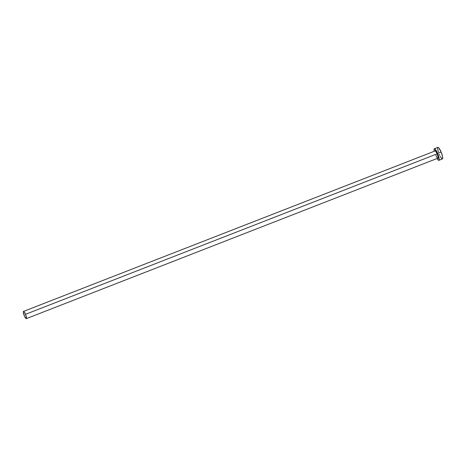 <?xml version="1.0" encoding="UTF-8"?>
<svg xmlns="http://www.w3.org/2000/svg" width="466" height="466" viewBox="0 0 466 466"><rect width="100%" height="100%" fill="white"/><g stroke="black" fill="none" stroke-linecap="round" stroke-linejoin="round"><path stroke-width="0.7" d="M434.964 151.001A4.037 0.868 68.7 0 1 437.23 153.792L437.067 153.873A3.879 0.833 -111.3 0 0 435.028 150.978M26.317 318.639L437.865 158.195A3.879 0.833 -111.3 0 0 437.067 153.873L25.519 314.317A3.879 0.833 68.7 0 1 26.317 318.639A3.879 0.833 68.7 0 1 24.296 315.732A3.879 0.833 68.7 0 1 23.498 311.41A3.879 0.833 68.7 0 1 25.519 314.317L437.067 153.873A3.879 0.833 -111.3 0 0 435.046 150.967L23.498 311.41M438.85 160.31L442.38 158.935A6.209 1.334 -111.3 0 0 441.104 152.015L437.574 153.39A6.209 1.334 68.7 0 1 438.85 160.31A6.209 1.334 68.7 0 1 437.032 158.522L438.028 159.89L438.978 160.222L438.972 157.753L437.574 153.39L441.104 152.015A6.209 1.334 -111.3 0 0 437.871 147.367L434.341 148.741A6.209 1.334 68.7 0 1 437.574 153.39L434.772 148.835L434.067 149.167L434.219 151.304A6.209 1.334 68.7 0 1 434.341 148.741M434.953 151.042L435.407 150.827L435.949 151.392L437.522 154.526L438.238 157.193L438.145 158.23L437.784 158.23A4.037 0.868 68.7 0 0 437.23 153.792L437.067 153.873A3.879 0.833 -111.3 0 1 437.883 158.19A3.879 0.833 -111.3 0 1 435.844 155.295M439.147 154.287L439.63 155.376M440.131 156.378L441.949 158.848M442.269 158.958L442.653 158.51L442.502 156.372L441.104 152.015L438.692 147.786L437.982 147.349L437.597 147.792M437.551 148.328L438.308 152.021M25.519 314.317L24.011 311.672L23.422 311.469L23.329 312.459L24.599 316.414L26.247 318.651L26.486 317.591L25.519 314.317"/></g></svg>
